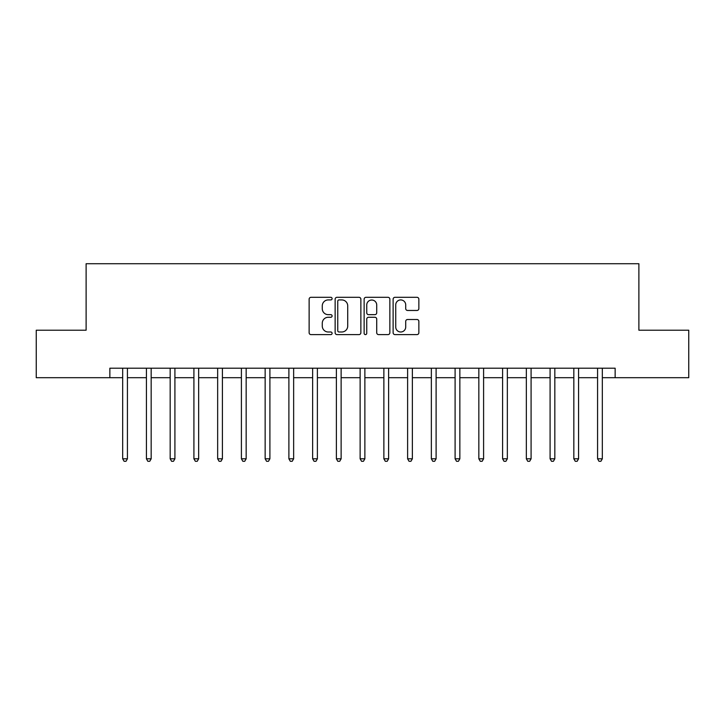 <?xml version="1.0" encoding="UTF-8"?>
<svg xmlns="http://www.w3.org/2000/svg" width="725" height="725" viewBox="0 0 725 725"><rect width="100%" height="100%" fill="white"/><g stroke="black" fill="none" stroke-linecap="round" stroke-linejoin="round"><path stroke-width="1.09" d="M332.104 298.618A1.305 1.305 0 0 0 330.799 297.313L310.989 297.313A1.867 1.867 0 0 0 309.131 299.18L309.131 332.739A1.867 1.867 0 0 0 310.989 334.606L330.799 334.606A1.305 1.305 0 0 0 332.104 333.301A1.305 1.305 0 0 0 330.799 331.996L328.235 331.996A5.963 5.963 0 0 1 322.272 326.032L322.272 323.232A5.963 5.963 0 0 1 328.235 317.269L330.799 317.269A1.305 1.305 0 0 0 332.104 315.964A1.305 1.305 0 0 0 330.799 314.659L328.235 314.659A5.963 5.963 0 0 1 322.272 308.687L322.272 305.896A5.963 5.963 0 0 1 328.235 299.923L330.799 299.923A1.305 1.305 0 0 0 332.104 298.618M416.993 310.463A1.867 1.867 0 0 0 418.86 308.596L418.86 299.18A1.867 1.867 0 0 0 416.993 297.313L394.989 297.313A1.867 1.867 0 0 0 393.122 299.18L393.122 332.739A1.867 1.867 0 0 0 394.989 334.606L416.993 334.606A1.867 1.867 0 0 0 418.86 332.739L418.86 321.365A1.867 1.867 0 0 0 416.993 319.507L407.577 319.507A1.867 1.867 0 0 0 405.71 321.365L405.71 327.011A4.984 4.984 0 0 1 400.726 331.996A4.984 4.984 0 0 1 395.732 327.011L395.732 304.917A4.984 4.984 0 0 1 400.726 299.923A4.984 4.984 0 0 1 405.71 304.917L405.71 308.596A1.867 1.867 0 0 0 407.577 310.463L416.993 310.463M109.856 377.698L36.25 377.698L36.25 330.21L86.112 330.21L86.112 263.719L638.888 263.719L638.888 330.21L688.75 330.21L688.75 377.698L615.144 377.698L615.144 368.2L109.856 368.2L109.856 377.698L122.679 377.698M360.869 299.18A1.867 1.867 0 0 0 359.002 297.313L336.998 297.313A1.867 1.867 0 0 0 335.14 299.18L335.14 332.739A1.867 1.867 0 0 0 336.998 334.606L359.002 334.606A1.867 1.867 0 0 0 360.869 332.739L360.869 299.18M365.998 297.313L388.002 297.313A1.867 1.867 0 0 1 389.86 299.18L389.86 332.739A1.867 1.867 0 0 1 388.002 334.606L378.586 334.606A1.867 1.867 0 0 1 376.719 332.739L376.719 319.127A1.867 1.867 0 0 0 374.852 317.269L368.608 317.269A1.867 1.867 0 0 0 366.741 319.127L366.741 333.301A1.305 1.305 0 0 1 365.436 334.606A1.305 1.305 0 0 1 364.131 333.301L364.131 299.18A1.867 1.867 0 0 1 365.998 297.313M127.428 377.698L146.423 377.698M151.172 377.698L170.167 377.698M174.915 377.698L193.91 377.698M198.659 377.698L217.654 377.698M222.403 377.698L241.407 377.698M246.156 377.698L265.151 377.698M269.899 377.698L288.894 377.698M293.643 377.698L312.638 377.698M317.387 377.698L336.382 377.698M341.131 377.698L360.126 377.698M364.874 377.698L383.869 377.698M388.618 377.698L407.613 377.698M412.362 377.698L431.357 377.698M436.106 377.698L455.101 377.698M459.849 377.698L478.844 377.698M483.593 377.698L502.597 377.698M507.346 377.698L526.341 377.698M531.09 377.698L550.085 377.698M554.833 377.698L573.828 377.698M578.577 377.698L597.572 377.698M602.321 377.698L615.144 377.698M339.055 299.923A1.305 1.305 0 0 0 337.75 301.228L337.75 330.691A1.305 1.305 0 0 0 339.055 331.996L341.756 331.996A5.963 5.963 0 0 0 347.719 326.032L347.719 305.896A5.963 5.963 0 0 0 341.756 299.923L339.055 299.923M376.719 305.007A4.984 4.984 0 0 0 371.726 300.023A4.984 4.984 0 0 0 366.741 305.007L366.741 312.792A1.867 1.867 0 0 0 368.608 314.659L374.852 314.659A1.867 1.867 0 0 0 376.719 312.792L376.719 305.007M127.663 368.2L127.564 368.436A1.903 1.903 0 0 0 127.428 369.152L127.428 458.807L122.679 458.807L122.679 369.152A1.903 1.903 0 0 0 122.543 368.436L122.443 368.2M127.428 458.807L126.005 461.281L124.102 461.281L122.679 458.807M151.407 368.2L151.308 368.436A1.903 1.903 85.3 0 0 151.172 369.152L151.172 458.807L146.423 458.807L146.423 369.152A1.903 1.903 85.3 0 0 146.287 368.436L146.187 368.2M151.172 458.807L149.749 461.281L147.846 461.281L146.423 458.807M175.151 368.2L175.051 368.436A1.903 1.903 85.3 0 0 174.915 369.152L174.915 458.807L170.167 458.807L170.167 369.152A1.903 1.903 85.3 0 0 170.031 368.436L169.931 368.2M174.915 458.807L173.493 461.281L171.589 461.281L170.167 458.807M198.895 368.2L198.804 368.436A1.903 1.903 85.3 0 0 198.659 369.152L198.659 458.807L193.91 458.807L193.91 369.152A1.903 1.903 85.3 0 0 193.774 368.436L193.684 368.2M198.659 458.807L197.236 461.281L195.342 461.281L193.91 458.807M222.638 368.2L222.548 368.436A1.903 1.903 85.3 0 0 222.403 369.152L222.403 458.807L217.654 458.807L217.654 369.152A1.903 1.903 85.3 0 0 217.518 368.436L217.427 368.2M222.403 458.807L220.98 461.281L219.086 461.281L217.654 458.807M246.382 368.2L246.292 368.436A1.903 1.903 85.3 0 0 246.156 369.152L246.156 458.807L241.407 458.807L241.407 369.152A1.903 1.903 85.3 0 0 241.262 368.436L241.171 368.2M246.156 458.807L244.724 461.281L242.83 461.281L241.407 458.807M270.126 368.2L270.035 368.436A1.903 1.903 85.3 0 0 269.899 369.152L269.899 458.807L265.151 458.807L265.151 369.152A1.903 1.903 85.3 0 0 265.006 368.436L264.915 368.2M269.899 458.807L268.468 461.281L266.573 461.281L265.151 458.807M293.879 368.2L293.779 368.436A1.903 1.903 85.3 0 0 293.643 369.152L293.643 458.807L288.894 458.807L288.894 369.152A1.903 1.903 85.3 0 0 288.758 368.436L288.659 368.2M293.643 458.807L292.22 461.281L290.317 461.281L288.894 458.807M317.623 368.2L317.523 368.436A1.903 1.903 85.3 0 0 317.387 369.152L317.387 458.807L312.638 458.807L312.638 369.152A1.903 1.903 85.3 0 0 312.502 368.436L312.403 368.2M317.387 458.807L315.964 461.281L314.061 461.281L312.638 458.807M341.366 368.2L341.267 368.436A1.903 1.903 85.3 0 0 341.131 369.152L341.131 458.807L336.382 458.807L336.382 369.152A1.903 1.903 85.3 0 0 336.246 368.436L336.146 368.2M341.131 458.807L339.708 461.281L337.805 461.281L336.382 458.807M365.11 368.2L365.01 368.436A1.903 1.903 85.3 0 0 364.874 369.152L364.874 458.807L360.126 458.807L360.126 369.152A1.903 1.903 85.3 0 0 359.99 368.436L359.89 368.2M364.874 458.807L363.452 461.281L361.548 461.281L360.126 458.807M388.854 368.2L388.754 368.436A1.903 1.903 85.3 0 0 388.618 369.152L388.618 458.807L383.869 458.807L383.869 369.152A1.903 1.903 85.3 0 0 383.733 368.436L383.634 368.2M388.618 458.807L387.195 461.281L385.292 461.281L383.869 458.807M412.597 368.2L412.498 368.436A1.903 1.903 85.3 0 0 412.362 369.152L412.362 458.807L407.613 458.807L407.613 369.152A1.903 1.903 85.3 0 0 407.477 368.436L407.377 368.2M412.362 458.807L410.939 461.281L409.036 461.281L407.613 458.807M436.341 368.2L436.242 368.436A1.903 1.903 85.3 0 0 436.106 369.152L436.106 458.807L431.357 458.807L431.357 369.152A1.903 1.903 85.3 0 0 431.221 368.436L431.121 368.2M436.106 458.807L434.683 461.281L432.78 461.281L431.357 458.807M460.085 368.2L459.994 368.436A1.903 1.903 85.3 0 0 459.849 369.152L459.849 458.807L455.101 458.807L455.101 369.152A1.903 1.903 85.3 0 0 454.965 368.436L454.874 368.2M459.849 458.807L458.427 461.281L456.532 461.281L455.101 458.807M483.829 368.2L483.738 368.436A1.903 1.903 85.3 0 0 483.593 369.152L483.593 458.807L478.844 458.807L478.844 369.152A1.903 1.903 85.3 0 0 478.708 368.436L478.618 368.2M483.593 458.807L482.17 461.281L480.276 461.281L478.844 458.807M507.573 368.2L507.482 368.436A1.903 1.903 85.3 0 0 507.346 369.152L507.346 458.807L502.597 458.807L502.597 369.152A1.903 1.903 85.3 0 0 502.452 368.436L502.362 368.2M507.346 458.807L505.914 461.281L504.02 461.281L502.597 458.807M531.316 368.2L531.226 368.436A1.903 1.903 85.3 0 0 531.09 369.152L531.09 458.807L526.341 458.807L526.341 369.152A1.903 1.903 85.3 0 0 526.196 368.436L526.105 368.2M531.09 458.807L529.658 461.281L527.764 461.281L526.341 458.807M555.069 368.2L554.969 368.436A1.903 1.903 85.3 0 0 554.833 369.152L554.833 458.807L550.085 458.807L550.085 369.152A1.903 1.903 85.3 0 0 549.949 368.436L549.849 368.2M554.833 458.807L553.411 461.281L551.507 461.281L550.085 458.807M578.813 368.2L578.713 368.436A1.903 1.903 85.3 0 0 578.577 369.152L578.577 458.807L573.828 458.807L573.828 369.152A1.903 1.903 85.3 0 0 573.692 368.436L573.593 368.2M578.577 458.807L577.154 461.281L575.251 461.281L573.828 458.807M602.557 368.2L602.457 368.436A1.903 1.903 85.3 0 0 602.321 369.152L602.321 458.807L597.572 458.807L597.572 369.152A1.903 1.903 85.3 0 0 597.436 368.436L597.337 368.2M602.321 458.807L600.898 461.281L598.995 461.281L597.572 458.807"/></g></svg>
